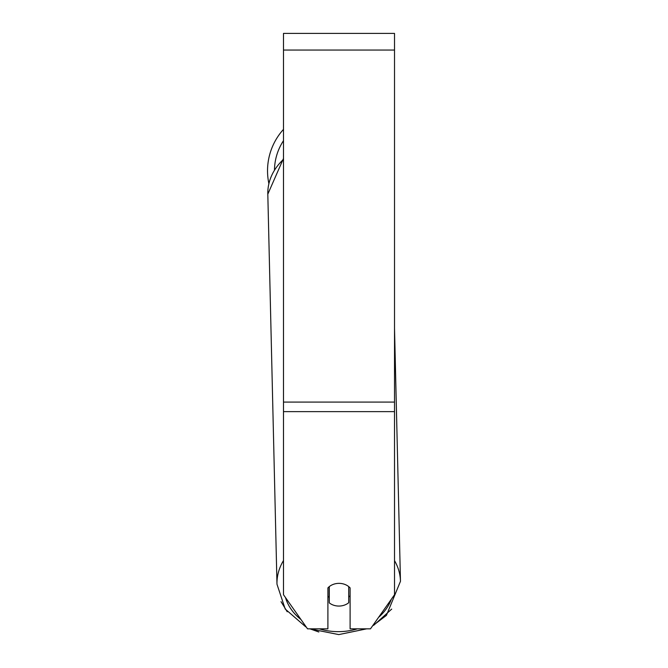 <?xml version="1.0" encoding="UTF-8"?>
<svg xmlns="http://www.w3.org/2000/svg" width="668" height="668" viewBox="0 0 668 668"><rect width="100%" height="100%" fill="white"/><g stroke="black" fill="none" stroke-linecap="round" stroke-linejoin="round"><path stroke-width="1" d="M348.721 586.613L348.721 602.736A13.878 11.364 -1.3 0 1 339.01 606.06A13.878 11.364 -1.3 0 1 329.291 602.887L329.291 586.613A13.878 11.364 -1.3 0 1 334.134 584.082M327.904 596.165A13.878 11.364 -1.3 0 0 329.157 597.317L329.291 602.887M350.107 595.706A13.878 11.364 -1.3 0 1 348.721 597.058M329.157 597.317L329.157 586.721M394.521 411.63L394.521 33.4L283.491 33.4L283.491 594.729L307.531 628.838L327.904 628.838L327.904 587.907A13.878 11.373 0 0 1 350.107 587.907L350.107 628.838L370.481 628.838L394.521 594.729L394.521 411.63L283.491 411.63M268.862 183.541A61.765 61.765 0 0 1 283.491 129.367M283.491 560.552A61.765 50.584 178.7 0 0 276.978 584.208L285.203 609.032L305.719 626.826M357.405 628.838A54.818 44.906 -1.3 0 1 338.818 631.644A54.818 44.906 -1.3 0 1 319.262 628.838M300.942 619.486A54.818 44.906 -1.3 0 1 285.503 597.584M283.491 158.458L267.81 194.171L276.978 584.208L267.81 194.171A61.765 50.584 -1.3 0 1 283.491 159.376M391.298 599.313A54.818 44.906 -1.3 0 1 378.597 617.324M394.521 328.406L400.466 581.302A61.765 50.584 178.7 0 0 394.521 560.644M394.521 50.058L283.491 50.058M394.521 402.078L283.491 402.078M283.491 140.672A54.818 54.818 0 0 0 274.481 169.597M318.836 631.986L309.927 628.838L338.776 634.6L366.615 628.838M372.527 625.933L386.43 615.387L400.466 581.302M391.69 609.099L373.855 625.181M366.54 628.872L338.776 634.6M287.232 611.779L281.028 601.668"/></g></svg>
